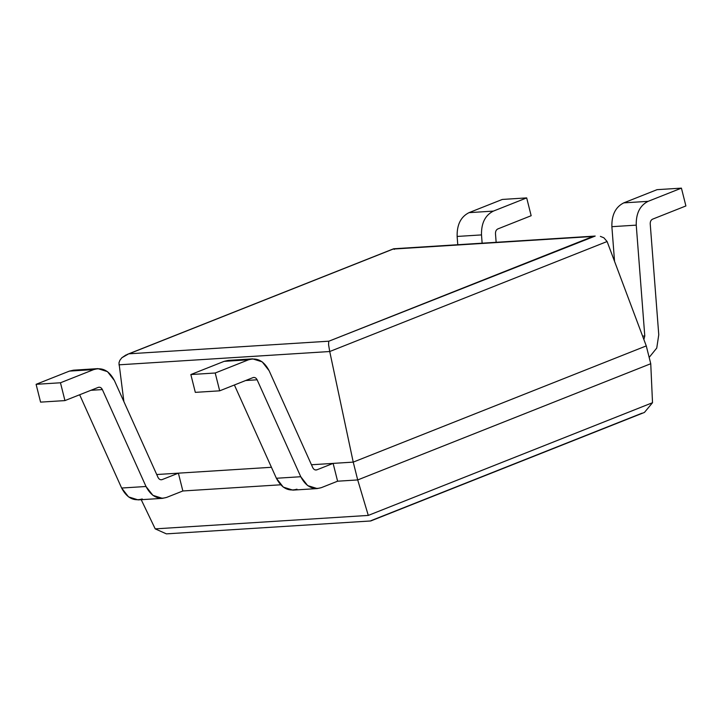 <?xml version="1.0" encoding="UTF-8"?>
<svg xmlns="http://www.w3.org/2000/svg" width="722" height="722" viewBox="0 0 722 722"><rect width="100%" height="100%" fill="white"/><g stroke="black" fill="none" stroke-linecap="round" stroke-linejoin="round"><path stroke-width="1.08" d="M370.801 520.941L644.439 412.433L652.517 402.705L368.283 515.418L357.706 479.94L337.598 481.204L321.353 487.648L317.229 488.577L307.644 485.581L300.758 476.728L257.113 379.799C256.084 377.841 254.713 377.11 252.989 377.615L219.687 390.828L195.319 392.362L190.843 374.547L224.145 361.343L248.512 359.8L252.646 358.87L262.221 361.866L269.116 370.72L312.761 467.648C313.79 469.607 315.162 470.338 316.877 469.832L315.216 469.932L316.877 469.832L333.122 463.389L311.462 464.76L333.122 463.389L337.598 481.204L333.122 463.389L353.229 462.116L333.122 463.389L316.877 469.832C315.162 470.338 313.79 469.607 312.761 467.648L269.116 370.72C263.981 360.91 257.113 357.273 248.512 359.8L215.21 373.003L190.843 374.547L195.319 392.362L219.687 390.828L215.21 373.003L219.687 390.828L252.989 377.615C254.713 377.11 256.084 377.841 257.113 379.799L300.758 476.728C305.893 486.538 312.761 490.175 321.353 487.648L337.598 481.204L357.706 479.94L353.229 462.116L357.706 479.94L650.748 363.726L646.271 345.91L353.229 462.116L646.271 345.91L607.103 241.527L603.863 237.791L600.37 236.383L603.863 237.791L607.103 241.527L329.728 351.524L607.103 241.527L646.271 345.91L650.748 363.726L357.706 479.94L368.283 515.418L155.212 528.874L166.394 533.865L370.729 520.968M97.903 368.635L73.527 370.178L69.402 371.108L93.77 369.574L69.402 371.108L36.1 384.312L60.468 382.777L93.77 369.574L97.903 368.635L107.479 371.64L114.374 380.494L158.019 477.413C159.048 479.381 160.419 480.103 162.134 479.598L178.379 473.163L156.719 474.525L178.379 473.163L182.856 490.978L178.379 473.163L271.445 467.287L178.379 473.163L162.134 479.598C160.419 480.103 159.048 479.381 158.019 477.413L114.374 380.494C109.23 370.675 102.362 367.038 93.77 369.574L60.468 382.777L36.1 384.312L40.576 402.127L64.944 400.593L60.468 382.777L64.944 400.593L98.246 387.389C99.961 386.884 101.342 387.606 102.362 389.573L146.006 486.493C151.151 496.303 158.019 499.949 166.611 497.413L182.856 490.978L280.678 484.796L182.856 490.978L166.611 497.413L162.486 498.351L152.902 495.346L146.006 486.493L102.362 389.573C101.342 387.606 99.961 386.884 98.246 387.389L64.944 400.593L40.576 402.127L36.1 384.312L69.402 371.108L77.741 370.585M642.02 413.192L370.937 520.688M393.499 248.855L595.208 236.058L328.727 341.262L328.573 344.692L329.728 351.524L353.229 462.116L329.728 351.524L328.573 344.692L328.727 341.262L592.988 236.455L393.129 249.072L129.012 353.807L328.871 341.19L129.012 353.807L393.625 248.783L394.311 249.388M125.98 354.953L121.856 357.742L119.825 360.386L118.968 362.859L123.895 401.64L118.968 362.859L119.825 360.386L121.856 357.742L128.299 354.051M155.212 528.874L141.214 499.687L155.212 528.874L368.283 515.418L652.517 402.705L650.748 363.726L652.517 402.705M595.208 236.058L393.689 248.765M118.94 364.827L329.728 351.524L118.94 364.827M657.056 189.669L681.424 188.135L685.9 205.95L681.424 188.135L648.121 201.339C639.927 205.463 635.965 213.396 636.244 225.138L644.782 335.983L643.88 339.548L644.782 335.983L636.244 225.138C635.965 213.396 639.927 205.463 648.121 201.339L681.424 188.135L657.056 189.669L623.754 202.873L657.056 189.669M652.598 219.154L685.9 205.95L652.598 219.154C650.964 219.975 650.17 221.564 650.224 223.91C650.17 221.564 650.964 219.975 652.598 219.154M649.159 357.417L656.749 348.058L658.762 334.755L650.224 223.91L658.762 334.755L656.749 348.058L649.159 357.417M296.986 489.182C288.394 491.718 281.526 488.072 276.382 478.262L234.388 384.997L276.382 478.262L283.277 487.115L292.861 490.121L317.229 488.577M252.646 358.87L228.278 360.404L224.145 361.343L232.484 360.81M614.548 261.364L611.877 226.681C611.597 214.939 615.559 206.997 623.754 202.873L648.121 201.339L623.754 202.873C615.559 206.997 611.597 214.939 611.877 226.681L636.244 225.138L611.877 226.681L614.548 261.364M642.598 336.118L644.782 335.983L642.598 336.118M300.758 476.728L276.382 478.262L300.758 476.728M316.055 470.013L316.877 469.832M257.113 379.799L245.66 380.521L257.113 379.799M253.819 377.435L252.989 377.615M190.843 374.547L215.21 373.003L248.512 359.8L224.145 361.343L190.843 374.547M502.313 199.443L526.681 197.9L531.157 215.716L526.681 197.9L493.379 211.104C485.184 215.228 481.222 223.17 481.502 234.912L482.134 243.188L481.502 234.912L457.134 236.446C456.855 224.704 460.817 216.771 469.011 212.647L502.313 199.443L469.011 212.647C460.817 216.771 456.855 224.704 457.134 236.446L457.766 244.722L457.134 236.446L481.502 234.912C481.222 223.17 485.184 215.228 493.379 211.104L469.011 212.647L493.379 211.104L526.681 197.9L502.313 199.443M496.14 242.303L495.482 233.684C495.427 231.338 496.213 229.749 497.855 228.919L531.157 215.716L497.855 228.919C496.213 229.749 495.427 231.338 495.482 233.684L496.14 242.303M142.243 498.956C133.651 501.483 126.783 497.846 121.639 488.036L79.646 394.763L121.639 488.036L146.006 486.493L121.639 488.036L128.534 496.889L138.11 499.886L162.486 498.351M90.918 390.295L102.362 389.573L90.918 390.295M99.067 387.2L98.246 387.389M162.134 479.598L161.313 479.787M126.973 354.52L393.616 248.783"/></g></svg>
